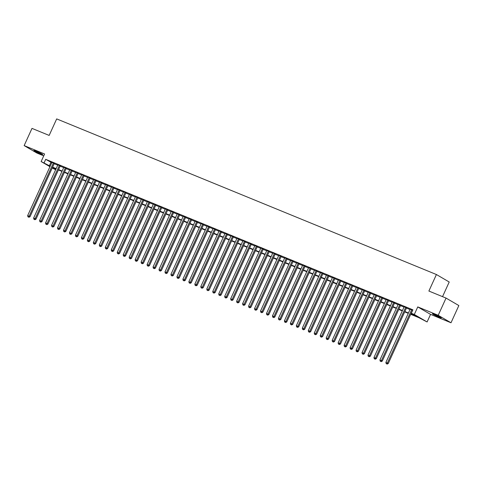 <?xml version="1.0" encoding="UTF-8"?>
<svg xmlns="http://www.w3.org/2000/svg" width="483" height="483" viewBox="0 0 483 483"><rect width="100%" height="100%" fill="white"/><g stroke="black" fill="none" stroke-linecap="round" stroke-linejoin="round"><path stroke-width="0.72" d="M40.524 153.805A4.848 0.302 -155.5 0 0 42.727 154.524A4.848 0.302 -155.5 0 0 40.572 153.256A4.848 0.302 -155.5 0 0 36.098 151.221A4.848 0.302 -155.5 0 0 33.895 150.503A4.848 0.302 -155.5 0 0 36.05 151.777A4.848 0.302 -155.5 0 0 40.524 153.805M439.059 317.138A4.848 0.302 -155.5 0 0 441.263 317.856A4.848 0.302 -155.5 0 0 439.107 316.588A4.848 0.302 -155.5 0 0 434.634 314.554A4.848 0.302 -155.5 0 0 432.43 313.835A4.848 0.302 -155.5 0 0 434.585 315.109A4.848 0.302 -155.5 0 0 439.059 317.138M55.654 169.726L52.218 168.012M442.543 296.64L449.214 282L436.415 274.525L56.686 118.903L49.157 135.421L31.993 128.387L24.15 145.6L36.95 153.069L43.742 155.858M436.415 274.525L428.886 291.05L446.05 298.083L458.85 305.558L451.007 322.765L438.208 315.29L417.759 306.91L414.311 314.481L427.105 321.956L418.936 317.705L410.683 314.318M417.759 306.91L430.558 314.385L451.007 322.765M430.558 314.385L427.105 321.956M446.05 298.083L438.208 315.29M54.301 163.441L51.886 162.451M60.272 165.886L57.851 164.896M66.237 168.338L63.822 167.347M72.209 170.783L69.793 169.793M78.18 173.228L75.765 172.238M84.151 175.679L81.736 174.689M90.122 178.124L87.707 177.134M96.093 180.57L93.678 179.579M102.064 183.015L99.649 182.031M108.035 185.466L105.62 184.476M114.006 187.911L111.591 186.921M119.977 190.356L117.562 189.366M125.948 192.808L123.533 191.817M131.913 195.253L129.498 194.263M137.884 197.698L135.469 196.708M143.856 200.143L141.441 199.159M149.827 202.594L147.412 201.604M155.798 205.04L153.383 204.049M161.769 207.485L159.354 206.495M167.74 209.936L165.325 208.946M173.711 212.381L171.296 211.391M179.682 214.826L177.267 213.836M185.653 217.272L183.238 216.287M191.624 219.723L189.209 218.733M197.595 222.168L195.18 221.178M203.56 224.613L201.145 223.623M209.531 227.064L207.116 226.074M215.503 229.51L213.088 228.519M221.474 231.955L219.059 230.965M227.445 234.406L225.03 233.416M233.416 236.851L231.001 235.861M239.387 239.296L236.972 238.306M245.358 241.742L242.943 240.751M251.329 244.193L248.914 243.203M257.3 246.638L254.885 245.648M263.271 249.083L260.856 248.093M269.242 251.534L266.821 250.544M275.207 253.98L272.792 252.989M281.178 256.425L278.763 255.435M287.15 258.87L284.735 257.88M293.121 261.321L290.706 260.331M299.092 263.766L296.677 262.776M305.063 266.211L302.648 265.221M311.034 268.663L308.619 267.673M317.005 271.108L314.59 270.118M322.976 273.553L320.561 272.563M328.947 275.998L326.532 275.008M334.918 278.45L332.503 277.459M340.883 280.895L338.468 279.905M346.854 283.34L344.439 282.35M352.825 285.791L350.41 284.801M358.797 288.236L356.382 287.246M364.768 290.681L362.353 289.691M370.739 293.127L368.324 292.137M376.71 295.578L374.295 294.588M382.681 298.023L380.266 297.033M388.652 300.468L386.237 299.478M394.623 302.919L392.208 301.929M400.594 305.365L398.179 304.375M406.565 307.81L404.144 306.82M410.846 313.968L416.509 316.287L411.323 313.262L412.893 309.82L45.704 159.33L51.759 162.717M54.181 163.707L57.731 165.168M60.146 166.158L63.702 167.613M66.117 168.603L69.673 170.058M72.088 171.048L75.644 172.503M78.059 173.494L81.615 174.955M84.03 175.945L87.586 177.4M90.001 178.39L93.557 179.845M95.972 180.835L99.528 182.296M101.943 183.286L105.499 184.741M107.914 185.732L111.47 187.187M113.885 188.177L117.441 189.632M119.856 190.622L123.407 192.083M125.822 193.073L129.378 194.528M131.793 195.518L135.349 196.973M137.764 197.964L141.32 199.425M143.735 200.415L147.291 201.87M149.706 202.86L153.262 204.315M155.677 205.305L159.233 206.766M161.648 207.75L165.204 209.211M167.619 210.202L171.175 211.657M173.59 212.647L177.146 214.102M179.561 215.092L183.117 216.553M185.532 217.543L189.082 218.998M191.503 219.988L195.054 221.443M197.469 222.434L201.025 223.895M203.44 224.879L206.996 226.34M209.411 227.33L212.967 228.785M215.382 229.775L218.938 231.23M221.353 232.22L224.909 233.681M227.324 234.672L230.88 236.127M233.295 237.117L236.851 238.572M239.266 239.562L242.822 241.023M245.237 242.007L248.793 243.468M251.208 244.458L254.764 245.913M257.179 246.904L260.729 248.359M263.144 249.349L266.701 250.81M269.116 251.8L272.672 253.255M275.087 254.245L278.643 255.7M281.058 256.69L284.614 258.151M287.029 259.142L290.585 260.597M293 261.587L296.556 263.042M298.971 264.032L302.527 265.487M304.942 266.477L308.498 267.938M310.913 268.928L314.469 270.383M316.884 271.374L320.44 272.829M322.855 273.819L326.411 275.28M328.826 276.27L332.376 277.725M334.791 278.715L338.348 280.17M340.763 281.16L344.319 282.615M346.734 283.606L350.29 285.067M352.705 286.057L356.261 287.512M358.676 288.502L362.232 289.957M364.647 290.947L368.203 292.408M370.618 293.398L374.174 294.853M376.589 295.844L380.145 297.299M382.56 298.289L386.116 299.744M388.531 300.734L392.087 302.195M394.502 303.185L398.052 304.64M400.473 305.63L404.023 307.085M406.438 308.076L409.995 309.537M412.711 310.183L410.115 309.265M49.954 166.689L41.146 161.551L44.599 153.98L24.15 145.6M41.146 161.551L50.196 166.158M45.704 159.33L44.134 162.771M411.323 313.262L414.311 314.481M52.405 167.601L55.738 169.551M408.268 313.334L404.712 311.873M402.297 310.883L398.741 309.428M396.326 308.438L392.77 306.983M390.355 305.993L386.798 304.531M384.383 303.541L380.827 302.086M378.412 301.096L374.856 299.641M372.441 298.651L368.885 297.19M366.47 296.206L362.914 294.745M360.499 293.755L356.949 292.3M354.528 291.309L350.978 289.854M348.563 288.864L345.007 287.403M342.592 286.413L339.036 284.958M336.621 283.968L333.065 282.513M330.65 281.523L327.094 280.062M324.679 279.071L321.123 277.616M318.708 276.626L315.151 275.171M312.736 274.181L309.18 272.726M306.765 271.736L303.209 270.275M300.794 269.285L297.238 267.83M294.823 266.839L291.267 265.384M288.852 264.394L285.302 262.933M282.887 261.943L279.331 260.488M276.916 259.498L273.36 258.043M270.945 257.053L267.389 255.598M264.974 254.607L261.418 253.146M259.003 252.156L255.447 250.701M253.032 249.711L249.476 248.256M247.061 247.266L243.504 245.805M241.089 244.815L237.533 243.36M235.118 242.369L231.562 240.914M229.147 239.924L225.591 238.469M223.176 237.479L219.62 236.018M217.205 235.028L213.655 233.573M211.24 232.583L207.684 231.128M205.269 230.137L201.713 228.676M199.298 227.686L195.742 226.231M193.327 225.241L189.771 223.786M187.356 222.796L183.8 221.341M181.385 220.351L177.829 218.89M175.414 217.899L171.857 216.444M169.442 215.454L165.886 213.999M163.471 213.009L159.915 211.548M157.5 210.558L153.944 209.103M151.529 208.113L147.979 206.658M145.558 205.667L142.008 204.212M139.593 203.222L136.037 201.761M133.622 200.771L130.066 199.316M127.651 198.326L124.095 196.871M121.68 195.881L118.124 194.42M115.709 193.429L112.153 191.974M109.738 190.984L106.182 189.529M103.767 188.539L100.21 187.078M97.795 186.094L94.239 184.633M91.824 183.643L88.268 182.188M85.853 181.197L82.297 179.742M79.882 178.752L76.332 177.291M73.917 176.301L70.361 174.846M67.946 173.856L64.39 172.401M61.975 171.411L58.419 169.95M56.004 168.965L52.448 167.504M52.611 167.148L56.167 168.609M58.582 169.599L62.138 171.054M64.553 172.045L68.103 173.5M70.518 174.49L74.074 175.951M76.489 176.941L80.045 178.396M82.46 179.386L86.016 180.841M88.431 181.831L91.987 183.286M94.402 184.277L97.958 185.738M100.373 186.728L103.93 188.183M106.345 189.173L109.901 190.628M112.316 191.618L115.872 193.079M118.287 194.069L121.843 195.524M124.258 196.515L127.814 197.97M130.229 198.96L133.779 200.415M136.194 201.405L139.75 202.866M142.165 203.856L145.721 205.311M148.136 206.301L151.692 207.756M154.107 208.747L157.663 210.208M160.078 211.198L163.634 212.653M166.049 213.643L169.605 215.098M172.02 216.088L175.577 217.543M177.992 218.533L181.548 219.994M183.963 220.985L187.519 222.44M189.934 223.43L193.49 224.885M195.905 225.875L199.461 227.336M201.876 228.326L205.426 229.781M207.841 230.771L211.397 232.226M213.812 233.217L217.368 234.672M219.783 235.662L223.339 237.123M225.754 238.113L229.31 239.568M231.725 240.558L235.281 242.013M237.696 243.003L241.252 244.464M243.667 245.455L247.224 246.91M249.639 247.9L253.195 249.355M255.61 250.345L259.166 251.806M261.581 252.79L265.137 254.251M267.552 255.241L271.102 256.696M273.523 257.687L277.073 259.142M279.488 260.132L283.044 261.593M285.459 262.583L289.015 264.038M291.43 265.028L294.986 266.483M297.401 267.473L300.957 268.934M303.372 269.919L306.928 271.38M309.343 272.37L312.899 273.825M315.314 274.815L318.871 276.27M321.286 277.26L324.842 278.721M327.257 279.711L330.813 281.166M333.228 282.157L336.784 283.612M339.199 284.602L342.749 286.063M345.164 287.047L348.72 288.508M351.135 289.498L354.691 290.953M357.106 291.943L360.662 293.398M363.077 294.389L366.633 295.85M369.048 296.84L372.604 298.295M375.019 299.285L378.575 300.74M380.99 301.73L384.546 303.191M386.961 304.175L390.518 305.636M392.933 306.627L396.489 308.082M398.904 309.072L402.46 310.527M404.875 311.517L408.431 312.978M50.89 162.36L49.32 165.802M411.667 309.754L387.384 363.035L385.893 362.419L410.176 309.138M412.591 310.128L388.254 363.536L387.384 363.035L386.792 363.898L386.195 363.651L386.792 363.898M387.137 364.097L388.254 363.536M385.893 362.419L386.195 363.651M405.696 307.309L381.419 360.59L379.922 359.974L404.205 306.693M406.62 307.683L382.282 361.091L381.419 360.59L380.821 361.447L380.224 361.206L380.821 361.447M381.165 361.652L382.282 361.091M379.922 359.974L380.224 361.206M399.725 304.858L375.448 358.138L373.951 357.529L398.233 304.248M400.649 305.238L376.311 358.646L375.448 358.138L374.85 359.002L374.253 358.76L374.85 359.002M375.194 359.207L376.311 358.646M373.951 357.529L374.253 358.76M393.754 302.412L369.477 355.693L367.98 355.083L392.262 301.803M394.677 302.793L370.34 356.2L369.477 355.693L368.879 356.557L368.281 356.309L368.879 356.557M369.223 356.756L370.34 356.2M367.98 355.083L368.281 356.309M387.789 299.967L363.506 353.248L362.015 352.632L386.291 299.351M388.706 300.341L364.369 353.749L363.506 353.248L362.908 354.111L362.31 353.864L362.908 354.111M363.252 354.311L364.369 353.749M362.015 352.632L362.31 353.864M381.818 297.516L357.535 350.797L356.043 350.187L380.32 296.906M382.735 297.896L358.398 351.304L357.535 350.797L356.937 351.66L356.339 351.419L356.937 351.66M357.281 351.865L358.398 351.304M356.043 350.187L356.339 351.419M375.846 295.071L351.564 348.352L350.072 347.742L374.355 294.461M376.77 295.451L352.427 348.859L351.564 348.352L350.966 349.215L350.368 348.968L350.966 349.215M351.31 349.414L352.427 348.859M350.072 347.742L350.368 348.968M369.875 292.626L345.593 345.906L344.101 345.291L368.384 292.01M370.799 293L346.456 346.408L345.593 345.906L344.995 346.77L344.397 346.522L344.995 346.77M345.345 346.969L346.456 346.408M344.101 345.291L344.397 346.522M363.904 290.18L339.621 343.461L338.13 342.845L362.413 289.565M364.828 290.555L340.485 343.962L339.621 343.461L339.024 344.319L338.426 344.077L339.024 344.319M339.374 344.524L340.485 343.962M338.13 342.845L338.426 344.077M357.933 287.729L333.65 341.01L332.159 340.4L356.442 287.119M358.857 288.11L334.514 341.517L333.65 341.01L333.053 341.873L332.461 341.632L333.053 341.873M333.403 342.079L334.514 341.517M332.159 340.4L332.461 341.632M351.962 285.284L327.679 338.565L326.188 337.955L350.471 284.674M352.886 285.664L328.549 339.072L327.679 338.565L327.088 339.428L326.49 339.181L327.088 339.428M327.432 339.627L328.549 339.072M326.188 337.955L326.49 339.181M345.991 282.839L321.708 336.12L320.217 335.504L344.5 282.223M346.915 283.213L322.578 336.621L321.708 336.12L321.117 336.983L320.519 336.736L321.117 336.983M321.461 337.182L322.578 336.621M320.217 335.504L320.519 336.736M340.02 280.388L315.737 333.668L314.246 333.059L338.529 279.778M340.944 280.768L316.606 334.176L315.737 333.668L315.145 334.532L314.548 334.29L315.145 334.532M315.49 334.737L316.606 334.176M314.246 333.059L314.548 334.29M334.049 277.942L309.772 331.223L308.275 330.614L332.558 277.333M334.973 278.323L310.635 331.73L309.772 331.223L309.174 332.087L308.577 331.839L309.174 332.087M309.518 332.286L310.635 331.73M308.275 330.614L308.577 331.839M328.078 275.497L303.801 328.778L302.304 328.162L326.586 274.881M329.001 275.871L304.664 329.279L303.801 328.778L303.203 329.641L302.606 329.394L303.203 329.641M303.547 329.841L304.664 329.279M302.304 328.162L302.606 329.394M322.113 273.046L297.83 326.333L296.333 325.717L320.615 272.436M323.03 273.426L298.693 326.834L297.83 326.333L297.232 327.19L296.634 326.949L297.232 327.19M297.576 327.396L298.693 326.834M296.333 325.717L296.634 326.949M316.142 270.601L291.859 323.882L290.368 323.272L314.644 269.991M317.059 270.981L292.722 324.389L291.859 323.882L291.261 324.745L290.663 324.504L291.261 324.745M291.605 324.95L292.722 324.389M290.368 323.272L290.663 324.504M310.171 268.156L285.888 321.436L284.396 320.827L308.673 267.546M311.088 268.536L286.751 321.944L285.888 321.436L285.29 322.3L284.692 322.052L285.29 322.3M285.634 322.499L286.751 321.944M284.396 320.827L284.692 322.052M304.199 265.71L279.917 318.991L278.425 318.375L302.708 265.095M305.123 266.085L280.78 319.492L279.917 318.991L279.319 319.855L278.721 319.607L279.319 319.855M279.669 320.054L280.78 319.492M278.425 318.375L278.721 319.607M298.228 263.259L273.946 316.54L272.454 315.93L296.737 262.649M299.152 263.64L274.809 317.047L273.946 316.54L273.348 317.403L272.75 317.162L273.348 317.403M273.698 317.609L274.809 317.047M272.454 315.93L272.75 317.162M292.257 260.814L267.974 314.095L266.483 313.485L290.766 260.204M293.181 261.194L268.838 314.602L267.974 314.095L267.377 314.958L266.785 314.711L267.377 314.958M267.727 315.158L268.838 314.602M266.483 313.485L266.785 314.711M286.286 258.369L262.003 311.65L260.512 311.034L284.795 257.753M287.21 258.743L262.867 312.151L262.003 311.65L261.406 312.513L260.814 312.266L261.406 312.513M261.756 312.712L262.867 312.151M260.512 311.034L260.814 312.266M280.315 255.918L256.032 309.198L254.541 308.589L278.824 255.308M281.239 256.298L256.902 309.706L256.032 309.198L255.441 310.062L254.843 309.82L255.441 310.062M255.785 310.267L256.902 309.706M254.541 308.589L254.843 309.82M274.344 253.472L250.061 306.753L248.57 306.144L272.853 252.863M275.268 253.853L250.931 307.26L250.061 306.753L249.47 307.617L248.872 307.375L249.47 307.617M249.814 307.822L250.931 307.26M248.57 306.144L248.872 307.375M268.373 251.027L244.09 304.308L242.599 303.698L266.882 250.417M269.297 251.408L244.959 304.815L244.09 304.308L243.498 305.171L242.901 304.924L243.498 305.171M243.843 305.371L244.959 304.815M242.599 303.698L242.901 304.924M262.402 248.582L238.125 301.863L236.628 301.247L260.911 247.966M263.326 248.956L238.988 302.364L238.125 301.863L237.527 302.726L236.93 302.479L237.527 302.726M237.871 302.926L238.988 302.364M236.628 301.247L236.93 302.479M256.431 246.131L232.154 299.412L230.657 298.802L254.939 245.521M257.354 246.511L233.017 299.919L232.154 299.412L231.556 300.275L230.959 300.034L231.556 300.275M231.9 300.48L233.017 299.919M230.657 298.802L230.959 300.034M250.466 243.686L226.183 296.967L224.692 296.357L248.968 243.076M251.383 244.066L227.046 297.474L226.183 296.967L225.585 297.83L224.987 297.582L225.585 297.83M225.929 298.029L227.046 297.474M224.692 296.357L224.987 297.582M244.495 241.24L220.212 294.521L218.721 293.906L242.997 240.625M245.412 241.615L221.075 295.022L220.212 294.521L219.614 295.385L219.016 295.137L219.614 295.385M219.958 295.584L221.075 295.022M218.721 293.906L219.016 295.137M238.524 238.789L214.241 292.07L212.749 291.46L237.026 238.179M239.447 239.17L215.104 292.577L214.241 292.07L213.643 292.933L213.045 292.692L213.643 292.933M213.987 293.139L215.104 292.577M212.749 291.46L213.045 292.692M232.552 236.344L208.27 289.625L206.778 289.015L231.061 235.734M233.476 236.724L209.133 290.132L208.27 289.625L207.672 290.488L207.074 290.247L207.672 290.488M208.022 290.694L209.133 290.132M206.778 289.015L207.074 290.247M226.581 233.899L202.299 287.18L200.807 286.57L225.09 233.289M227.505 234.279L203.162 287.687L202.299 287.18L201.701 288.043L201.103 287.796L201.701 288.043M202.051 288.242L203.162 287.687M200.807 286.57L201.103 287.796M220.61 231.454L196.327 284.735L194.836 284.119L219.119 230.838M221.534 231.828L197.191 285.236L196.327 284.735L195.73 285.598L195.138 285.35L195.73 285.598M196.08 285.797L197.191 285.236M194.836 284.119L195.138 285.35M214.639 229.002L190.356 282.283L188.865 281.674L213.148 228.393M215.563 229.383L191.22 282.79L190.356 282.283L189.765 283.147L189.167 282.905L189.765 283.147M190.109 283.352L191.22 282.79M188.865 281.674L189.167 282.905M208.668 226.557L184.385 279.838L182.894 279.228L207.177 225.947M209.592 226.938L185.255 280.345L184.385 279.838L183.794 280.701L183.196 280.454L183.794 280.701M184.138 280.901L185.255 280.345M182.894 279.228L183.196 280.454M202.697 224.112L178.414 277.393L176.923 276.777L201.206 223.496M203.621 224.486L179.284 277.894L178.414 277.393L177.822 278.256L177.225 278.009L177.822 278.256M178.167 278.456L179.284 277.894M176.923 276.777L177.225 278.009M196.726 221.661L172.449 274.942L170.952 274.332L195.235 221.051M197.65 222.041L173.312 275.449L172.449 274.942L171.851 275.805L171.254 275.564L171.851 275.805M172.196 276.01L173.312 275.449M170.952 274.332L171.254 275.564M190.755 219.216L166.478 272.497L164.981 271.887L189.264 218.606M191.679 219.596L167.341 273.004L166.478 272.497L165.88 273.36L165.283 273.118L165.88 273.36M166.224 273.565L167.341 273.004M164.981 271.887L165.283 273.118M184.784 216.77L160.507 270.051L159.01 269.442L183.292 216.161M185.707 217.145L161.37 270.558L160.507 270.051L159.909 270.915L159.312 270.667L159.909 270.915M160.253 271.114L161.37 270.558M159.01 269.442L159.312 270.667M178.819 214.325L154.536 267.606L153.045 266.99L177.321 213.709M179.736 214.7L155.399 268.107L154.536 267.606L153.938 268.47L153.34 268.222L153.938 268.47M154.282 268.669L155.399 268.107M153.045 266.99L153.34 268.222M172.848 211.874L148.565 265.155L147.073 264.545L171.35 211.264M173.765 212.254L149.428 265.662L148.565 265.155L147.967 266.018L147.369 265.777L147.967 266.018M148.311 266.224L149.428 265.662M147.073 264.545L147.369 265.777M166.876 209.429L142.594 262.71L141.102 262.1L165.385 208.819M167.8 209.809L143.457 263.217L142.594 262.71L141.996 263.573L141.398 263.326L141.996 263.573M142.346 263.772L143.457 263.217M141.102 262.1L141.398 263.326M160.905 206.984L136.623 260.265L135.131 259.649L159.414 206.368M161.829 207.358L137.486 260.766L136.623 260.265L136.025 261.128L135.427 260.88L136.025 261.128M136.375 261.327L137.486 260.766M135.131 259.649L135.427 260.88M154.934 204.532L130.651 257.813L129.16 257.204L153.443 203.923M155.858 204.913L131.515 258.32L130.651 257.813L130.054 258.677L129.456 258.435L130.054 258.677M130.404 258.882L131.515 258.32M129.16 257.204L129.456 258.435M148.963 202.087L124.68 255.368L123.189 254.758L147.472 201.477M149.887 202.468L125.544 255.875L124.68 255.368L124.083 256.231L123.491 255.99L124.083 256.231M124.433 256.437L125.544 255.875M123.189 254.758L123.491 255.99M142.992 199.642L118.709 252.923L117.218 252.313L141.501 199.032M143.916 200.016L119.579 253.424L118.709 252.923L118.118 253.786L117.52 253.539L118.118 253.786M118.462 253.986L119.579 253.424M117.218 252.313L117.52 253.539M137.021 197.197L112.738 250.478L111.247 249.862L135.53 196.581M137.945 197.571L113.608 250.979L112.738 250.478L112.147 251.335L111.549 251.094L112.147 251.335M112.491 251.54L113.608 250.979M111.247 249.862L111.549 251.094M131.05 194.746L106.767 248.027L105.276 247.417L129.559 194.136M131.974 195.126L107.637 248.534L106.767 248.027L106.175 248.89L105.578 248.648L106.175 248.89M106.52 249.095L107.637 248.534M105.276 247.417L105.578 248.648M125.079 192.3L100.802 245.581L99.305 244.972L123.588 191.691M126.003 192.681L101.665 246.089L100.802 245.581L100.204 246.445L99.607 246.197L100.204 246.445M100.549 246.644L101.665 246.089M99.305 244.972L99.607 246.197M119.108 189.855L94.831 243.136L93.334 242.52L117.617 189.239M120.032 190.23L95.694 243.637L94.831 243.136L94.233 244L93.636 243.752L94.233 244M94.577 244.199L95.694 243.637M93.334 242.52L93.636 243.752M113.143 187.404L88.86 240.685L87.369 240.075L111.645 186.794M114.06 187.784L89.723 241.192L88.86 240.685L88.262 241.548L87.664 241.307L88.262 241.548M88.606 241.754L89.723 241.192M87.369 240.075L87.664 241.307M107.172 184.959L82.889 238.24L81.398 237.63L105.674 184.349M108.089 185.339L83.752 238.747L82.889 238.24L82.291 239.103L81.693 238.862L82.291 239.103M82.635 239.302L83.752 238.747M81.398 237.63L81.693 238.862M101.201 182.514L76.918 235.795L75.426 235.185L99.703 181.904M102.118 182.888L77.781 236.296L76.918 235.795L76.32 236.658L75.722 236.41L76.32 236.658M76.664 236.857L77.781 236.296M75.426 235.185L75.722 236.41M95.229 180.068L70.947 233.349L69.455 232.734L93.738 179.453M96.153 180.443L71.81 233.85L70.947 233.349L70.349 234.207L69.751 233.965L70.349 234.207M70.699 234.412L71.81 233.85M69.455 232.734L69.751 233.965M89.258 177.617L64.976 230.898L63.484 230.288L87.767 177.007M90.182 177.998L65.839 231.405L64.976 230.898L64.378 231.762L63.78 231.52L64.378 231.762M64.728 231.967L65.839 231.405M63.484 230.288L63.78 231.52M83.287 175.172L59.004 228.453L57.513 227.843L81.796 174.562M84.211 175.552L59.868 228.96L59.004 228.453L58.407 229.316L57.815 229.069L58.407 229.316M58.757 229.516L59.868 228.96M57.513 227.843L57.815 229.069M77.316 172.727L53.033 226.008L51.542 225.392L75.825 172.111M78.24 173.101L53.897 226.509L53.033 226.008L52.442 226.871L51.844 226.624L52.442 226.871M52.786 227.07L53.897 226.509M51.542 225.392L51.844 226.624M71.345 170.276L47.062 223.557L45.571 222.947L69.854 169.666M72.269 170.656L47.932 224.064L47.062 223.557L46.471 224.42L45.873 224.178L46.471 224.42M46.815 224.625L47.932 224.064M45.571 222.947L45.873 224.178M65.374 167.83L41.091 221.111L39.6 220.502L63.883 167.221M66.298 168.211L41.961 221.619L41.091 221.111L40.5 221.975L39.902 221.733L40.5 221.975M40.844 222.174L41.961 221.619M39.6 220.502L39.902 221.733M59.403 165.385L35.126 218.666L33.629 218.056L57.912 164.769M60.327 165.76L35.99 219.167L35.126 218.666L34.528 219.53L33.931 219.282L34.528 219.53M34.873 219.729L35.99 219.167M33.629 218.056L33.931 219.282M53.432 162.94L29.155 216.221L27.658 215.605L51.941 162.324M54.356 163.314L30.018 216.722L29.155 216.221L28.557 217.078L27.96 216.837L28.557 217.078M28.902 217.284L30.018 216.722M27.658 215.605L27.96 216.837"/></g></svg>
